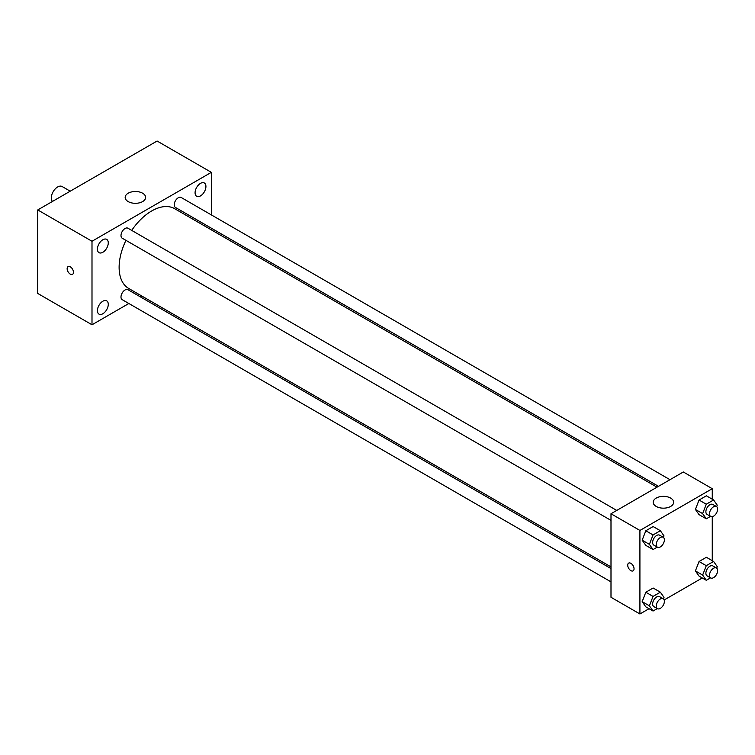 <?xml version="1.0" encoding="UTF-8"?>
<svg xmlns="http://www.w3.org/2000/svg" width="755" height="755" viewBox="0 0 755 755"><rect width="100%" height="100%" fill="white"/><g stroke="black" fill="none" stroke-linecap="round" stroke-linejoin="round"><path stroke-width="1.13" d="M70.206 191.194L62.118 186.523A8.947 5.172 120 0 0 55.219 188.92A8.947 5.172 120 0 0 51.312 197.923A8.947 5.172 120 0 0 52.444 201.443M128.86 303.501L91.997 324.773L37.75 293.459L37.75 209.937L157.097 141.025L211.353 172.348L211.353 214.901M200.5 183.371A7.673 4.426 120 0 0 195.488 190.137A7.673 4.426 120 0 0 196.668 196.281A7.673 4.426 120 0 0 204.331 191.855A7.673 4.426 120 0 0 204.331 182.993A7.673 4.426 120 0 0 200.5 183.371M102.85 239.75A7.673 4.426 120 0 0 97.839 246.507A7.673 4.426 120 0 0 99.018 252.661A7.673 4.426 120 0 0 106.681 248.225A7.673 4.426 120 0 0 106.681 239.373A7.673 4.426 120 0 0 102.85 239.75M102.85 301.226A7.673 4.426 120 0 0 97.839 307.983A7.673 4.426 120 0 0 99.018 314.137A7.673 4.426 120 0 0 106.681 309.701A7.673 4.426 120 0 0 106.681 300.839A7.673 4.426 120 0 0 102.85 301.226M91.997 324.773L91.997 241.251L37.75 209.937M91.997 241.251L211.353 172.348M142.629 201.585A10.23 5.908 180 0 1 131.483 202.859A10.23 5.908 180 0 1 125.17 197.404A10.23 5.908 180 0 1 135.4 191.496A10.23 5.908 180 0 1 145.63 197.404A10.23 5.908 180 0 1 142.629 201.585M141.808 296.017L140.355 296.857M73.462 272.31A4.473 2.586 60 0 1 72.537 274.367A4.473 2.586 60 0 1 68.063 271.781A4.473 2.586 60 0 1 68.063 266.609A4.473 2.586 60 0 1 71.508 267.808A4.473 2.586 60 0 1 73.462 272.31M72.537 274.358A4.473 2.586 60 0 1 68.063 271.781A4.473 2.586 60 0 1 68.063 266.609M211.353 228.18L211.353 229.86M669.978 479.689L181.172 197.48A5.747 3.322 120 0 0 178.293 197.763A5.747 3.322 120 0 0 174.226 204.803A5.747 3.322 120 0 0 175.415 207.436L658.483 486.324M610.993 568.581L127.935 289.684A5.747 3.322 120 0 0 125.056 289.977A5.747 3.322 120 0 0 120.989 297.017A5.747 3.322 120 0 0 122.178 299.65L610.993 581.86M616.741 510.427L127.935 228.218A5.747 3.322 120 0 0 125.056 228.501A5.747 3.322 120 0 0 121.3 233.569A5.747 3.322 120 0 0 122.178 238.174L610.993 520.384M125.962 240.354A46.036 26.576 120 0 0 119.12 267.355A46.036 26.576 120 0 0 128.661 288.429L610.993 566.901M657.02 487.173L174.688 208.701A46.036 26.576 120 0 0 131.71 230.398M649.036 608.709L639.919 613.975L610.993 597.271L610.993 513.749L683.322 471.988L712.258 488.693L712.258 499.215M702.273 577.971L664.173 599.97M699.054 514.646L695.402 509.446L699.054 500.027L706.359 495.808L699.054 500.027L695.402 509.446L699.054 514.646L706.284 518.817L702.631 513.617L706.284 504.208L713.598 499.98L717.25 505.18L716.674 506.671M645.818 606.85L642.165 601.659L645.818 592.241L653.122 588.013L645.818 592.241L642.165 601.659L645.818 606.85L653.047 611.031L649.394 605.831L653.047 596.412L660.361 592.194L664.013 597.394L663.437 598.885M712.258 516.684L712.258 560.682M639.919 613.975L639.919 530.454L712.258 488.693M699.054 576.122L695.402 570.922L699.054 561.503L706.359 557.284L699.054 561.503L695.402 570.922L699.054 576.122L706.284 580.293L702.631 575.093L706.284 565.674L713.598 561.456L717.25 566.656L716.674 568.147M645.818 545.384L642.165 540.184L645.818 530.765L653.122 526.546L645.818 530.765L642.165 540.184L645.818 545.384L653.047 549.555L649.394 544.355L653.047 534.936L660.361 530.718L664.013 535.918L663.437 537.409M639.919 530.454L610.993 513.749M656.199 506.435A10.23 5.908 180 0 1 653.198 502.264A10.23 5.908 180 0 1 663.428 496.356A10.23 5.908 180 0 1 673.658 502.264A10.23 5.908 180 0 1 667.345 507.719A10.23 5.908 180 0 1 656.199 506.435M634.049 568.817A4.473 2.586 60 0 1 633.115 570.865A4.473 2.586 60 0 1 628.641 568.279A4.473 2.586 60 0 1 628.641 563.117A4.473 2.586 60 0 1 632.095 564.315A4.473 2.586 60 0 1 634.049 568.817M633.124 570.865A4.473 2.586 60 0 1 628.651 568.279A4.473 2.586 60 0 1 628.651 563.117M657.284 547.111L653.047 549.555M663.192 537.249L659.577 535.163A5.747 3.322 120 0 0 655.151 536.701A5.747 3.322 120 0 0 652.641 542.486A5.747 3.322 120 0 0 653.83 545.119L657.445 547.205A5.747 3.322 120 0 0 663.192 543.883A5.747 3.322 120 0 0 663.192 537.249A5.747 3.322 120 0 0 658.766 538.787A5.747 3.322 120 0 0 656.255 544.572A5.747 3.322 120 0 0 657.445 547.205M649.394 544.355L642.165 540.184M653.047 534.936L645.818 530.765M660.361 530.718L653.122 526.546M710.521 516.373L706.284 518.817M716.429 506.511L712.814 504.425A5.747 3.322 120 0 0 708.388 505.963A5.747 3.322 120 0 0 705.878 511.748A5.747 3.322 120 0 0 707.067 514.381L710.681 516.467A5.747 3.322 120 0 0 716.429 513.145A5.747 3.322 120 0 0 716.429 506.511A5.747 3.322 120 0 0 712.003 508.049A5.747 3.322 120 0 0 709.492 513.834A5.747 3.322 120 0 0 710.681 516.467M702.631 513.617L695.402 509.446M706.284 504.208L699.054 500.027M713.598 499.98L706.359 495.808M657.284 608.587L653.047 611.031M663.192 598.724L659.577 596.629A5.747 3.322 120 0 0 655.151 598.177A5.747 3.322 120 0 0 652.641 603.962A5.747 3.322 120 0 0 653.83 606.586L657.445 608.681A5.747 3.322 120 0 0 663.192 605.359A5.747 3.322 120 0 0 663.192 598.724A5.747 3.322 120 0 0 658.766 600.263A5.747 3.322 120 0 0 656.255 606.048A5.747 3.322 120 0 0 657.445 608.681M649.394 605.831L642.165 601.659M653.047 596.412L645.818 592.241M660.361 592.194L653.122 588.013M710.521 577.849L706.284 580.293M716.429 567.986L712.814 565.901A5.747 3.322 120 0 0 708.388 567.439A5.747 3.322 120 0 0 705.878 573.224A5.747 3.322 120 0 0 707.067 575.857L710.681 577.943A5.747 3.322 120 0 0 716.429 574.621A5.747 3.322 120 0 0 716.429 567.986A5.747 3.322 120 0 0 712.003 569.525A5.747 3.322 120 0 0 709.492 575.31A5.747 3.322 120 0 0 710.681 577.943M702.631 575.093L695.402 570.922M706.284 565.674L699.054 561.503M713.598 561.456L706.359 557.284"/></g></svg>
